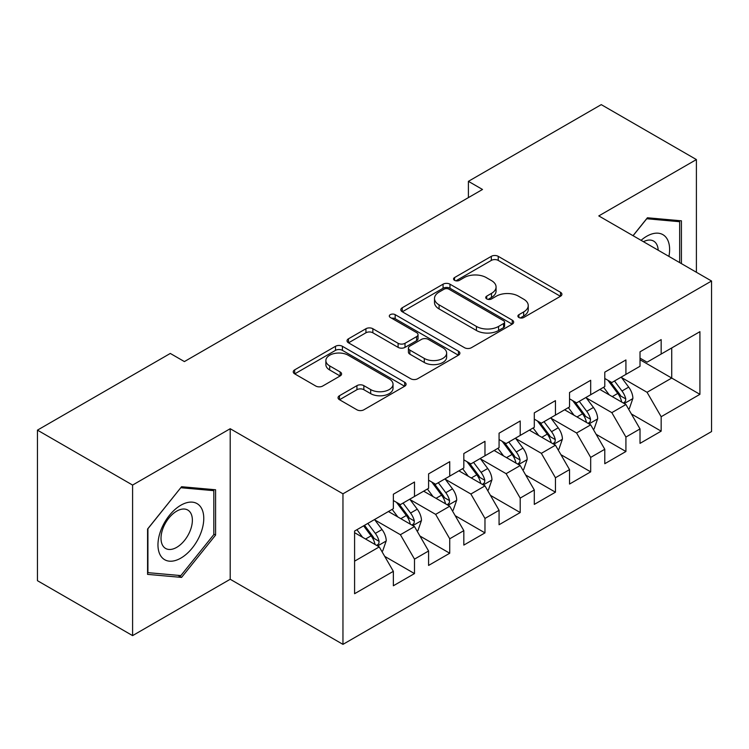 <?xml version="1.0" encoding="UTF-8"?>
<svg xmlns="http://www.w3.org/2000/svg" width="749" height="749" viewBox="0 0 749 749"><rect width="100%" height="100%" fill="white"/><g stroke="black" fill="none" stroke-linecap="round" stroke-linejoin="round"><path stroke-width="1.12" d="M518.898 317.492A3.427 1.975 0 0 0 523.738 317.492L560.486 296.276A4.887 2.827 0 0 0 561.919 294.282A4.887 2.827 0 0 0 560.486 292.279L498.235 256.336A4.887 2.827 0 0 0 491.316 256.336L454.568 277.551A3.427 1.975 0 0 0 453.557 278.956A3.427 1.975 0 0 0 454.568 280.351A3.427 1.975 0 0 0 459.409 280.351L464.165 277.607A15.654 9.035 0 0 1 486.298 277.607L491.484 280.594A15.654 9.035 0 0 1 496.072 286.989A15.654 9.035 0 0 1 491.484 293.383L486.728 296.127A3.427 1.975 0 0 0 485.726 297.522A3.427 1.975 0 0 0 486.728 298.917A3.427 1.975 0 0 0 491.569 298.917L496.325 296.173A15.654 9.035 0 0 1 518.467 296.173L523.654 299.169A15.654 9.035 0 0 1 528.242 305.564A15.654 9.035 0 0 1 523.654 311.949L518.898 314.692A3.427 1.975 0 0 0 517.896 316.097A3.427 1.975 0 0 0 518.898 317.492L518.898 314.692M339.475 395.725A4.887 2.827 0 0 0 338.042 397.719A4.887 2.827 0 0 0 339.475 399.713L356.936 409.797A4.887 2.827 0 0 0 363.855 409.797L404.666 386.241A4.887 2.827 0 0 0 406.098 384.237A4.887 2.827 0 0 0 404.666 382.243L342.415 346.3A4.887 2.827 0 0 0 335.496 346.3L294.675 369.866A4.887 2.827 0 0 0 293.243 371.86A4.887 2.827 0 0 0 294.675 373.854L315.778 386.035A4.887 2.827 0 0 0 322.697 386.035L340.158 375.951A4.887 2.827 0 0 0 341.6 373.957A4.887 2.827 0 0 0 340.158 371.963L329.7 365.915A13.089 7.556 0 0 1 325.871 360.578A13.089 7.556 0 0 1 333.942 353.594A13.089 7.556 0 0 1 348.201 355.232L389.19 378.9A13.089 7.556 0 0 1 393.028 384.237A13.089 7.556 0 0 1 384.949 391.221A13.089 7.556 0 0 1 370.689 389.583L363.855 385.641A4.887 2.827 0 0 0 356.936 385.641L339.475 395.725L339.475 399.713M132.592 485.071L132.592 635.62L230.205 579.267L230.205 428.718L132.592 485.071L37.45 430.141L170.295 353.444L184.394 361.58L482.506 189.469L468.406 181.333L468.406 197.605M230.205 428.718L342.958 493.816L711.55 281.015L711.55 431.564L342.958 644.365L342.958 493.816M696.401 272.271L696.401 159.565L598.788 215.918L711.55 281.015M696.401 159.565L601.26 104.635L468.406 181.333M464.511 347.695A4.887 2.827 0 0 0 471.43 347.695L512.241 324.13A4.887 2.827 0 0 0 513.674 322.136A4.887 2.827 0 0 0 512.241 320.141L449.98 284.189A4.887 2.827 0 0 0 443.062 284.189L402.25 307.755A4.887 2.827 0 0 0 400.818 309.758A4.887 2.827 0 0 0 402.25 311.753L464.511 347.695M391.68 318.231A3.427 1.975 0 0 1 395.163 318.718L395.163 314.646L458.454 351.187A4.887 2.827 0 0 1 459.886 353.191A4.887 2.827 0 0 1 458.454 355.185L417.642 378.751A4.887 2.827 0 0 1 410.724 378.751L348.463 342.799L348.463 338.81A4.887 2.827 0 0 0 347.03 340.804A4.887 2.827 0 0 0 348.463 342.799M348.463 338.81L365.933 328.727A4.887 2.827 0 0 1 372.852 328.727L398.103 343.304A4.887 2.827 0 0 0 405.012 343.304L416.603 336.61A4.887 2.827 0 0 0 418.036 334.616A4.887 2.827 0 0 0 416.603 332.622L390.313 317.445A3.427 1.975 0 0 1 389.311 316.041A3.427 1.975 0 0 1 391.427 314.215A3.427 1.975 0 0 1 395.163 314.646M640.021 359.754L671.731 378.058L671.731 347.948L699.922 331.676L661.161 354.052L661.161 339.606L640.021 351.815L640.021 366.261L625.921 374.397L625.921 359.951L604.78 372.159L604.78 386.606L590.68 394.742L590.68 380.295L569.54 392.504L569.54 406.95L555.449 415.086L555.449 400.64L534.299 412.849L534.299 427.295L520.209 435.431L520.209 420.985L499.068 433.194L499.068 447.64L484.968 455.776L484.968 441.33L463.828 453.538L463.828 467.985L449.737 476.121L449.737 461.674L428.587 473.883L428.587 488.329L414.497 496.465L414.497 482.019L393.356 494.228L393.356 508.674L354.586 531.05L354.586 593.714L393.356 571.328L379.256 546.92L354.586 532.679M699.922 331.676L699.922 394.339L661.161 416.716L647.061 392.298L621.52 377.552M631.388 413.972L661.161 431.162L661.161 416.716M661.161 431.162L640.021 443.371L640.021 428.924L625.921 437.06L611.83 412.643L586.28 397.897M596.148 434.317L625.921 451.507L625.921 437.06M625.921 451.507L604.78 463.715L604.78 449.269L590.68 457.405L576.59 432.988L551.039 418.242M560.907 454.662L590.68 471.851L590.68 457.405M590.68 471.851L569.54 484.051L569.54 469.614L555.449 477.75L541.349 453.332L515.799 438.586M525.667 475.006L555.449 492.196L555.449 477.75M555.449 492.196L534.299 504.395L534.299 489.958L520.209 498.094L506.118 473.677L480.568 458.931M490.436 495.351L520.209 512.541L520.209 498.094M520.209 512.541L499.068 524.74L499.068 510.303L484.968 518.439L470.878 494.022L445.327 479.276M455.195 515.687L484.968 532.885L484.968 518.439M484.968 532.885L463.828 545.085L463.828 530.648L449.737 538.784L435.637 514.366L410.087 499.62M419.955 536.031L449.737 553.23L449.737 538.784M449.737 553.23L428.587 565.429L428.587 550.992L414.497 559.129L400.397 534.711L374.856 519.965M384.724 556.376L414.497 573.575L414.497 559.129M414.497 573.575L393.356 585.774L393.356 571.328M393.356 500.529L400.397 504.601L414.497 496.465M354.586 561.16L379.256 546.92M428.587 480.193L435.637 484.257L449.737 476.121M400.397 534.711L414.497 526.575L388.422 511.52M428.587 550.992L414.497 526.575M463.828 459.849L470.878 463.912L484.968 455.776M435.637 514.366L449.737 506.23L423.653 491.175M463.828 530.648L449.737 506.23M499.068 439.504L506.118 443.567L520.209 435.431M470.878 494.022L484.968 485.886L458.894 470.831M499.068 510.303L484.968 485.886M534.299 419.159L541.349 423.222L555.449 415.086M506.118 473.677L520.209 465.541L494.134 450.486M534.299 489.958L520.209 465.541M569.54 398.814L576.59 402.878L590.68 394.742M541.349 453.332L555.449 445.196L529.365 430.141M569.54 469.614L555.449 445.196M604.78 378.47L611.83 382.533L625.921 374.397M576.59 432.988L590.68 424.852L564.606 409.797M604.78 449.269L590.68 424.852M640.021 358.125L647.061 362.188L661.161 354.052M611.83 412.643L625.921 404.507L599.846 389.452M640.021 428.924L625.921 404.507M37.45 430.141L37.45 580.69L132.592 635.62M230.205 579.267L342.958 644.365M647.061 392.298L671.731 378.058L699.922 394.339M681.421 263.62L681.421 220.815L647.417 217.772L633.027 235.682M215.581 535.104L215.581 489.762L181.576 486.728L147.572 529.028L147.572 574.371L181.576 577.404L215.581 535.104L213.811 534.084M520.265 317.979L523.654 316.022A15.654 9.035 0 0 0 528.242 309.627L528.242 305.564M496.072 286.989L496.072 291.061A15.654 9.035 0 0 1 491.484 297.447L488.095 299.403M560.43 296.314L498.235 260.409A4.887 2.827 0 0 0 491.316 260.409L455.935 280.828M512.176 324.167L449.98 288.262A4.887 2.827 0 0 0 443.062 288.262L402.316 311.79M503.59 323.531A3.427 1.975 0 0 0 504.592 322.136A3.427 1.975 0 0 0 503.59 320.741L448.941 289.189A3.427 1.975 0 0 0 444.101 289.189L439.083 292.082A15.654 9.035 0 0 0 434.504 298.467A15.654 9.035 0 0 0 439.083 304.862L476.439 326.433A15.654 9.035 0 0 0 498.581 326.433L503.59 323.531L503.59 327.603A3.427 1.975 0 0 0 504.592 326.208L504.592 322.136M434.504 298.467L434.504 302.54A15.654 9.035 0 0 0 439.083 308.934L439.083 304.862M503.59 327.603L498.581 330.496A15.654 9.035 0 0 1 476.439 330.496L439.083 308.934M348.528 342.836L365.933 332.79L365.933 328.727M418.036 334.616L418.036 338.688A4.887 2.827 0 0 1 416.603 340.683L405.012 347.367A4.887 2.827 0 0 1 398.103 347.367L372.852 332.79A4.887 2.827 0 0 0 365.933 332.79M395.163 318.718L458.388 355.223M424.299 358.425A13.089 7.556 0 0 0 438.558 360.063A13.089 7.556 0 0 0 446.638 353.088A13.089 7.556 0 0 0 442.799 347.742L428.362 339.409A4.887 2.827 0 0 0 421.444 339.409L409.862 346.094A4.887 2.827 0 0 0 408.43 348.098A4.887 2.827 0 0 0 409.862 350.092L424.299 358.425L424.299 362.497A13.089 7.556 0 0 0 438.558 364.136A13.089 7.556 0 0 0 446.638 357.161L446.638 353.088M408.43 348.098L408.43 352.161A4.887 2.827 0 0 0 409.862 354.165L409.862 350.092M424.299 362.497L409.862 354.165M393.028 384.237L393.028 388.31A13.089 7.556 0 0 1 384.949 395.285A13.089 7.556 0 0 1 370.689 393.646L363.855 389.705A4.887 2.827 0 0 0 356.936 389.705L339.54 399.751M325.871 360.578L325.871 364.641A13.089 7.556 0 0 0 329.7 369.987L329.7 365.915M340.102 375.989L329.7 369.987M404.61 386.278L342.415 350.363A4.887 2.827 0 0 0 335.496 350.363L294.741 373.891M177.981 575.335L181.576 577.404M628.533 409.029L629.375 408.533L632.896 398.365A13.21 7.621 -120 0 0 628.683 387.121L621.202 377.122M609.265 394.892L603.582 387.299M600.913 390.07L600.267 389.208M623.43 403.074L625.481 401.23L625.771 398.927A13.21 7.621 -120 0 0 621.988 390.987L614.498 380.988M610.229 381.616L619.479 393.955A6.732 3.885 60 0 1 620.696 395.996L625.771 398.927M607.907 380.277L617.756 393.422A13.21 7.621 60 0 1 621.539 401.37L621.81 402.129M593.292 429.374L594.135 428.877L597.655 418.71A13.21 7.621 -120 0 0 593.442 407.465L585.961 397.466M574.034 415.236L568.341 407.643M565.682 410.415L565.036 409.553M588.199 423.419L590.24 421.575L590.53 419.271A13.21 7.621 -120 0 0 586.748 411.332L579.267 401.333M574.989 401.96L584.239 414.3A6.732 3.885 60 0 1 585.456 416.341L590.53 419.271M572.667 400.621L582.525 413.766A13.21 7.621 60 0 1 586.298 421.715L586.57 422.473M558.052 449.709L558.904 449.222L562.424 439.054A13.21 7.621 -120 0 0 558.211 427.81L550.721 417.811M538.793 435.581L533.101 427.988M530.442 430.759L529.796 429.898M552.959 443.764L555 441.919L555.29 439.616A13.21 7.621 -120 0 0 551.517 431.677L544.027 421.678M539.757 422.305L548.998 434.645A6.732 3.885 60 0 1 550.225 436.686L555.29 439.616M537.436 420.966L547.285 434.111A13.21 7.621 60 0 1 551.067 442.06L551.33 442.818M668.913 256.401A32.394 18.706 120 0 0 666.544 238.032A32.394 18.706 120 0 0 641.078 240.326M658.193 250.213A22.18 12.808 120 0 0 656.124 243.406A22.18 12.808 120 0 0 653.634 241.094A22.18 12.808 120 0 0 643.447 241.702M646.64 218.736L679.661 221.723L679.661 262.609M677.48 220.459L679.661 221.723M633.092 235.72L646.715 218.774M161.035 556.338A32.394 18.706 120 0 0 192.324 547.95A32.394 18.706 120 0 0 200.704 506.989A32.394 18.706 120 0 0 169.414 515.368A32.394 18.706 120 0 0 161.035 556.338M163.113 546.143A22.18 12.808 120 0 0 165.613 548.455A22.18 12.808 120 0 0 186.239 538.11A22.18 12.808 120 0 0 190.274 512.363A22.18 12.808 120 0 0 187.784 510.05A22.18 12.808 120 0 0 167.149 520.396A22.18 12.808 120 0 0 163.113 546.143M180.865 487.73L213.811 490.67L213.811 534.599L180.865 575.588L147.918 572.648L147.918 528.719L180.799 487.693M211.63 489.415L213.811 490.67M522.821 470.054L523.663 469.567L527.184 459.399A13.21 7.621 -120 0 0 522.971 448.155L515.481 438.156M503.553 455.926L497.87 448.333M495.201 451.104L494.555 450.243M517.718 464.108L519.769 462.264L520.059 459.961A13.21 7.621 -120 0 0 516.276 452.012L508.786 442.022M504.517 442.65L513.758 454.989A6.732 3.885 60 0 1 514.984 457.03L520.059 459.961M502.195 441.301L512.044 454.456A13.21 7.621 60 0 1 515.827 462.405L516.089 463.163M487.58 490.398L488.423 489.912L491.943 479.744A13.21 7.621 -120 0 0 487.73 468.5L480.249 458.5M468.322 476.27L462.629 468.677M459.97 471.449L459.315 470.587M482.478 484.453L484.528 482.609L484.818 480.306A13.21 7.621 -120 0 0 481.036 472.357L473.555 462.367M469.277 462.994L478.527 475.334A6.732 3.885 60 0 1 479.744 477.375L484.818 480.306M466.955 461.646L476.804 474.8A13.21 7.621 60 0 1 480.586 482.749L480.858 483.508M452.34 510.743L453.182 510.256L456.712 500.089A13.21 7.621 -120 0 0 452.49 488.844L445.009 478.845M433.081 496.615L427.389 489.022M424.73 491.793L424.084 490.932M447.247 504.798L449.288 502.954L449.578 500.65A13.21 7.621 -120 0 0 445.795 492.702L438.315 482.712M434.036 483.339L443.286 495.679A6.732 3.885 60 0 1 444.513 497.72L449.578 500.65M431.714 481.991L441.573 495.145A13.21 7.621 60 0 1 445.346 503.094L445.618 503.852M417.099 531.088L417.951 530.601L421.472 520.433A13.21 7.621 -120 0 0 417.259 509.189L409.769 499.19M397.841 516.96L392.148 509.367M389.489 512.138L388.843 511.277M412.006 525.133L414.057 523.298L414.337 520.995A13.21 7.621 -120 0 0 410.564 513.046L403.074 503.056M398.805 503.684L408.046 516.024A6.732 3.885 60 0 1 409.272 518.065L414.337 520.995M396.483 502.336L406.333 515.49A13.21 7.621 60 0 1 410.115 523.439L410.377 524.197M381.868 551.433L382.711 550.946L386.231 540.778A13.21 7.621 -120 0 0 382.018 529.524L374.528 519.534M362.6 537.305L356.917 529.712M376.766 545.478L378.816 543.643L379.106 541.34A13.21 7.621 -120 0 0 375.324 533.391L367.834 523.401M364.529 525.311L372.815 536.368A6.732 3.885 60 0 1 374.032 538.409L379.106 541.34M363.611 525.845L371.092 535.835A13.21 7.621 60 0 1 374.875 543.774L375.146 544.542M523.654 316.022L523.654 311.949M486.728 298.917L486.728 296.127M491.484 297.447L491.484 293.383M454.568 280.351L454.568 277.551M491.316 260.409L491.316 256.336M498.235 260.409L498.235 256.336M560.486 296.276L560.486 292.279M402.25 311.753L402.25 307.755M443.062 288.262L443.062 284.189M449.98 288.262L449.98 284.189M512.241 324.13L512.241 320.141M476.439 330.496L476.439 326.433M498.581 330.496L498.581 326.433M372.852 332.79L372.852 328.727M398.103 347.367L398.103 343.304M405.012 347.367L405.012 343.304M416.603 340.683L416.603 336.61M458.454 355.185L458.454 351.187M356.936 389.705L356.936 385.641M363.855 389.705L363.855 385.641M370.689 393.646L370.689 389.583M340.158 375.951L340.158 371.963M294.675 373.854L294.675 369.866M335.496 350.363L335.496 346.3M342.415 350.363L342.415 346.3M404.666 386.241L404.666 382.243M624.263 403.552L632.811 398.618M621.988 390.987L628.683 387.121M612.242 396.614L617.756 393.422M589.032 423.897L597.571 418.963M586.748 411.332L593.442 407.465M577.002 416.959L582.525 413.766M553.792 444.241L562.34 439.307M551.517 431.677L558.211 427.81M541.77 437.304L547.285 434.111M518.551 464.586L527.099 459.652M516.276 452.012L522.971 448.155M506.53 457.639L512.044 454.456M483.311 484.931L491.859 479.997M481.036 472.357L487.73 468.5M471.29 477.984L476.804 474.8M448.08 505.275L456.618 500.341M445.795 492.702L452.49 488.844M436.049 498.328L441.573 495.145M412.839 525.62L421.387 520.686M410.564 513.046L417.259 509.189M400.818 518.673L406.333 515.49M377.599 545.965L386.147 541.031M375.324 533.391L382.018 529.524M365.578 539.018L371.092 535.835"/></g></svg>
